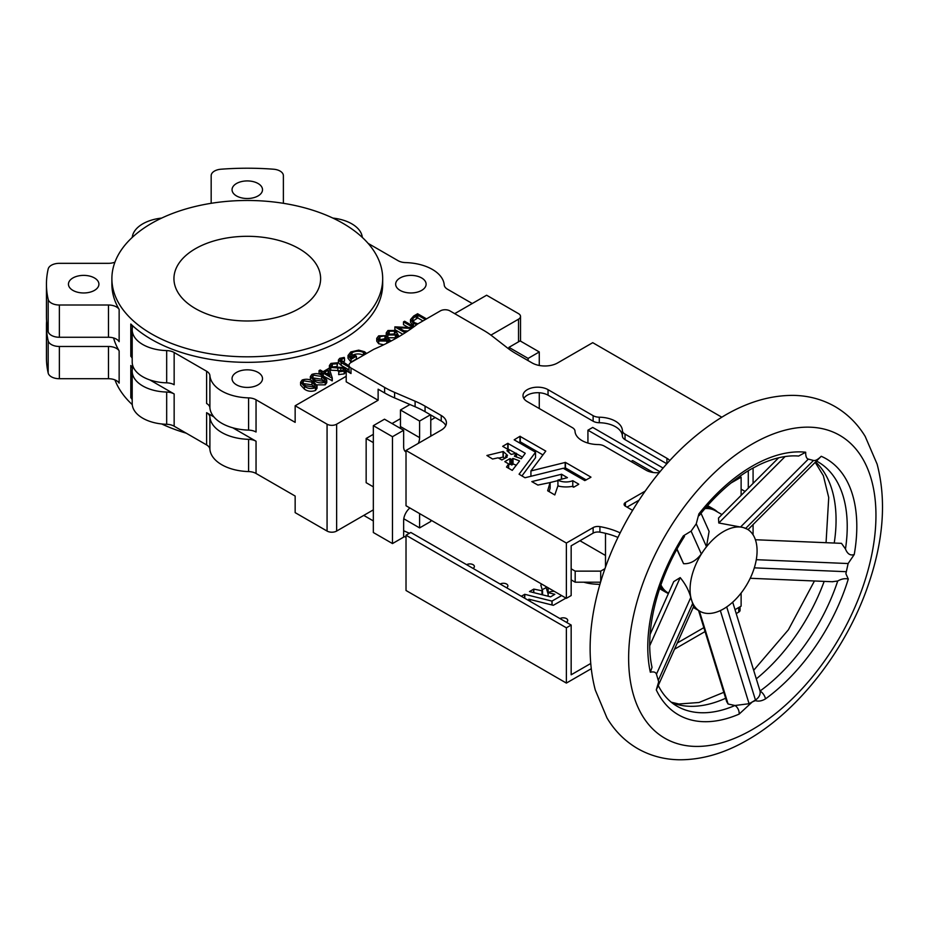 <?xml version="1.0" encoding="UTF-8"?>
<svg xmlns="http://www.w3.org/2000/svg" width="929" height="929" viewBox="0 0 929 929"><rect width="100%" height="100%" fill="white"/><g stroke="black" fill="none" stroke-linecap="round" stroke-linejoin="round"><path stroke-width="1.39" d="M650.126 634.379L673.746 581.589L680.202 577.617C685.358 583.9 688.888 590.519 690.793 597.452L693.58 606.579L657.871 686.403L656.28 689.91L658.684 681.816L656.455 674.199C655.723 672.12 653.691 671.47 650.346 672.236L652.03 667.359C644.099 632.394 656.861 579.568 684.487 536.428L683.349 535.894L691.095 531.133L696.251 523.817L698.887 513.888L699.223 515.56C715.284 495.354 732.516 479.91 750.887 469.215L758.923 464.953C773.427 458.043 786.666 455.082 798.65 456.046L805.687 452.226C805.606 456.29 806.488 458.589 808.323 459.112L813.49 460.459C815.36 460.912 817.938 459.518 821.236 456.29L748.008 529.635M840.431 543.302L841.5 543.349L845.471 548.993C847.469 554.021 850.395 555.856 854.239 554.52L848.119 563.543L845.889 573.727L848.293 579.046C844.972 578.221 841.442 578.883 837.714 581.02L832.221 581.717M701.012 513.319L709.094 531.376L706.481 546.67L703.868 550.282A47.391 27.359 120 0 0 691.699 600.564L691.699 600.564A47.391 27.359 120 0 0 699.874 611.247A47.391 27.359 120 0 0 723.575 608.901A47.391 27.359 120 0 0 755.44 563.764L755.44 563.764A47.391 27.359 120 0 0 747.264 529.17A47.391 27.359 120 0 0 743.27 527.533L718.779 522.981L718.5 518.034L778.653 457.788M747.264 529.17L743.27 527.533A47.391 27.359 120 0 0 723.575 531.516A47.391 27.359 120 0 0 703.868 550.282L701.314 553.986C696.076 560.826 690.166 564.066 683.57 563.694L676.881 549.341M660.891 584.887A47.391 27.359 120 0 0 667.963 592.83L668.555 593.166M660.252 586.733A47.948 27.684 120 0 0 666.081 592.388A47.948 27.684 120 0 0 668.415 593.492M659.648 588.533A47.948 27.684 120 0 0 661.297 589.625L666.081 592.388M466.648 564.704A4.517 2.601 180 0 1 473.07 564.681A4.517 2.601 180 0 1 474.394 566.516A4.517 2.601 180 0 1 473.035 568.385M500.162 584.051A4.517 2.601 180 0 1 506.572 584.027A4.517 2.601 180 0 1 507.896 585.862A4.517 2.601 180 0 1 506.537 587.732M559.99 618.598A4.517 2.601 180 0 1 566.411 618.575A4.517 2.601 180 0 1 567.735 620.409A4.517 2.601 180 0 1 566.376 622.279M599.855 584.538A11.287 6.515 180 0 0 596.987 584.236A32.724 18.894 180 0 1 583.818 582.193M548.133 596.232L548.133 592.644L554.834 594.305L550.595 596.848L529.484 591.564L533.815 589.102L542.524 590.89L540.806 585.049L542.037 584.271M406.019 452.017A11.287 6.515 -60 0 1 405.985 452.005A11.287 6.515 -60 0 1 403.65 446.837L403.65 430.255L392.479 436.711L392.479 543.57L403.65 537.125L403.65 520.542A11.287 6.515 -60 0 1 409.863 507.966M507.164 457.068L501.834 459.96L498.13 457.823L492.579 459.019L486.901 455.489L503.286 451.517L503.286 457.045L504.83 458.415M519.45 460.865L513.029 458.438L511.647 459.472L509.882 458.636L504.807 461.632L508.639 463.943L506.502 467.055L512.262 470.376L519.45 461.132M514.422 456.174L516.408 453.294L511.159 454.397L506.955 450.693L508.755 449.891L502.682 446.326L507.768 443.342L507.768 448.87L515.839 453.352M659.265 472.594A14.667 8.466 0 0 1 646.178 470.26L604.291 446.083A9.023 5.214 0 0 0 598.125 444.561A23.689 13.68 0 0 1 575.016 431.219A9.023 5.214 0 0 0 572.38 427.654L527.3 401.63A14.667 8.466 0 0 1 523.004 395.649A14.667 8.466 0 0 1 532.062 387.823A14.667 8.466 0 0 1 548.04 389.657L593.12 415.681A9.023 5.214 0 0 0 599.286 417.202A23.689 13.68 0 0 1 615.462 421.209A23.689 13.68 0 0 1 622.395 430.545L622.395 436.073A23.689 13.68 0 0 0 615.462 426.736A23.689 13.68 0 0 0 599.286 422.73A9.023 5.214 0 0 1 593.12 421.209L548.04 395.185A14.667 8.466 0 0 0 523.805 398.413M133.904 368.348A135.39 78.164 180 0 1 130.803 365.48A11.287 6.515 180 0 1 132.382 368.801A11.287 6.515 180 0 1 132.336 369.382A36.103 20.844 0 0 0 132.197 371.228L132.197 403.476A36.103 20.844 0 0 0 142.764 418.213A36.103 20.844 0 0 0 166.674 424.298A11.287 6.515 180 0 1 174.153 426.202L206.61 444.933A11.287 6.515 180 0 1 209.896 449.241A40.621 23.446 0 0 0 221.752 464.732A40.621 23.446 0 0 0 248.589 471.572A11.287 6.515 180 0 1 256.044 473.476L295.155 496.051L295.155 512.634L327.066 531.063A6.77 3.913 0 0 0 336.635 531.063L373.33 509.87M213.902 416.912L206.61 412.685A11.287 6.515 180 0 1 209.896 416.993A40.621 23.446 0 0 0 221.752 432.484A40.621 23.446 0 0 0 248.589 439.336A11.287 6.515 180 0 1 256.044 441.229L232.784 427.804M132.197 371.228A36.103 20.844 0 0 0 142.764 385.965A36.103 20.844 0 0 0 166.674 392.05A11.287 6.515 180 0 1 174.153 393.954L151.543 380.902A135.39 78.164 180 0 1 149.964 379.973M46.613 321.028A200.827 115.951 0 0 0 46.45 325.626L46.45 357.874A200.827 115.951 0 0 0 48.18 373.052A11.287 6.515 0 0 0 51.385 376.814A11.287 6.515 0 0 0 59.363 378.718L108.472 378.718A11.287 6.515 180 0 1 119.144 383.131L119.144 350.883A135.39 78.164 180 0 1 113.582 337.97M46.45 325.626A200.827 115.951 0 0 0 48.18 340.815A11.287 6.515 0 0 0 51.385 344.566A11.287 6.515 0 0 0 59.363 346.471L108.472 346.471A11.287 6.515 180 0 1 119.144 350.883M421.65 277.957A15.236 8.791 0 0 0 405.056 276.052A15.236 8.791 0 0 0 395.649 284.169A15.236 8.791 0 0 0 400.109 290.394A15.236 8.791 0 0 0 416.703 292.298A15.236 8.791 0 0 0 426.109 284.169A15.236 8.791 0 0 0 421.65 277.957M258.053 372.413A15.236 8.791 0 0 0 241.447 370.497A15.236 8.791 0 0 0 232.053 378.626A15.236 8.791 0 0 0 236.512 384.838A15.236 8.791 0 0 0 253.106 386.754A15.236 8.791 0 0 0 262.512 378.626A15.236 8.791 0 0 0 258.053 372.413M94.456 277.957A15.236 8.791 0 0 0 77.85 276.052A15.236 8.791 0 0 0 68.456 284.169A15.236 8.791 0 0 0 72.915 290.394A15.236 8.791 0 0 0 89.509 292.298A15.236 8.791 0 0 0 98.915 284.169A15.236 8.791 0 0 0 94.456 277.957M258.053 183.501A15.236 8.791 0 0 0 241.447 181.596A15.236 8.791 0 0 0 232.053 189.725A15.236 8.791 0 0 0 236.512 195.938A15.236 8.791 0 0 0 253.106 197.842A15.236 8.791 0 0 0 262.512 189.725A15.236 8.791 0 0 0 258.053 183.501M299.138 248.705A73.333 42.339 0 0 0 219.221 239.531A73.333 42.339 0 0 0 173.944 278.642A73.333 42.339 0 0 0 195.427 308.591A73.333 42.339 0 0 0 275.344 317.764A73.333 42.339 0 0 0 320.621 278.642A73.333 42.339 0 0 0 299.138 248.705M151.543 333.917A135.39 78.164 0 0 0 299.092 350.86A135.39 78.164 0 0 0 382.678 278.642A135.39 78.164 0 0 0 343.022 223.378A135.39 78.164 0 0 0 195.473 206.424A135.39 78.164 0 0 0 111.886 278.642A135.39 78.164 0 0 0 151.543 333.917M346.203 376.291L295.155 405.776L295.155 422.358L256.044 399.784A11.287 6.515 180 0 0 248.589 397.879A40.621 23.446 0 0 1 209.896 375.537A11.287 6.515 180 0 0 206.61 371.24L174.153 352.497A11.287 6.515 180 0 0 166.674 350.593A36.103 20.844 0 0 1 132.197 329.772A36.103 20.844 0 0 1 132.336 327.925A11.287 6.515 180 0 0 132.382 327.345A11.287 6.515 180 0 0 130.803 324.024A135.39 78.164 0 0 0 151.543 339.445A135.39 78.164 0 0 0 299.092 356.388A135.39 78.164 0 0 0 382.678 284.169L382.678 278.642M161.692 423.961A135.39 78.164 0 0 0 186.23 433.169M283.38 175.686L283.38 203.312L283.38 175.686A11.287 6.515 0 0 0 280.082 171.075A11.287 6.515 0 0 0 273.579 169.217A200.827 115.951 0 0 0 220.986 169.217A11.287 6.515 0 0 0 211.173 175.686L211.173 203.312L211.173 175.686M362.31 237.418A36.103 20.844 0 0 0 351.789 223.831A36.103 20.844 0 0 0 332.872 218.083M472.257 303.516L447.523 289.233A11.287 6.515 180 0 1 444.225 284.924A40.621 23.446 0 0 0 432.368 269.433A40.621 23.446 0 0 0 405.532 262.593A11.287 6.515 180 0 1 398.076 260.689L368.128 243.398M116.45 339.166A11.287 6.515 180 0 1 119.144 341.675L119.144 309.427A11.287 6.515 180 0 0 116.45 306.93A11.287 6.515 180 0 0 108.472 305.014L108.472 337.262A11.287 6.515 180 0 1 116.45 339.166M749.146 704.228A6.77 3.449 -125.3 0 0 749.076 703.717L752.293 701.941L739.147 714.099A6.77 4.366 -113.3 0 0 734.955 705.506L728.081 703.996L726.652 701.523L698.55 610.481M848.293 579.046A147.804 85.329 -60 0 1 765.438 698.922C761.734 701.058 758.401 701.616 755.428 700.605L752.293 701.941L755.463 700.036L726.71 606.916M426.504 318.879L417.609 313.747L413.684 316.011L410.502 319.599L410.502 322.363L414.264 326.532M403.952 330.794L407.901 330.991M412.778 327.612L394.871 326.869L394.871 329.632L402.861 334.243M414.044 326.683L404.614 321.248L403.476 321.898L403.476 324.662L408.179 327.38M399.04 336.565L395.649 330.503L387.95 330.492L386.243 332.826L386.243 335.59L387.881 337.773L395.382 337.773L396.578 336.948L396.892 337.819M391.109 341.024L387.892 338.214L385.756 340.2L379.903 340.351L378.556 338.516L379.903 336.635L386.104 335.683L378.672 335.845L376.744 338.353L376.744 341.117L378.718 343.742L383.723 344.775M379.241 339.875L386.104 338.446L386.104 335.683M350.117 357.131L352.021 355.493C355.726 353.566 359.535 353.461 363.436 355.157L363.553 355.226M366.583 353.473L364.528 351.708L358.71 350.14L350.825 351.928L348.027 355.493L348.027 358.257L351.046 362.066L356.399 358.966L356.399 356.202L355.099 355.459L350.883 357.897L349.664 355.795L352.021 352.73L352.021 355.493M315.465 390.47L317.021 388.322L317.021 385.558L313.038 381.424C309.821 379.137 306.187 378.672 302.157 380.019L300.578 382.249L304.433 386.383L304.433 389.146C307.731 391.423 311.412 391.864 315.465 390.47L315.465 387.707L317.021 385.558M300.578 382.249L300.578 385.012L304.433 389.146M316.882 384.85L325.208 384.85L326.764 382.69L326.764 379.926L322.781 375.792C319.564 373.504 315.93 373.04 311.9 374.399L310.321 376.617L314.176 380.762L314.176 382.109M310.321 376.617L310.46 380.124M323.071 375.966L332.28 380.774L332.28 378.01L329.121 368.209L323.118 371.67L320.191 369.986L319.053 370.636L319.053 373.4L320.517 374.248M332.187 366.955L337.146 366.525L337.575 362.774L330.956 363.402L329.412 365.538L330.759 367.466L330.759 370.23L342.104 370.683M330.759 367.466L343.265 368.314L343.022 370.311L338.922 370.799L338.667 374.608L344.183 373.899L345.576 372.053L345.576 369.289L344.357 367.629L331.92 366.816L331.096 365.666L332.257 364.145L332.257 366.909M329.412 365.538L329.412 368.302L330.759 370.23M349.014 365.817L340.269 360.08L340.943 359.128L344.531 358.373L344.229 357.421L339.712 358.339L338.423 359.999L338.423 362.763L341.187 365.376L348.375 369.521M340.943 361.892L344.531 361.137L344.531 358.373M130.803 365.48L130.803 397.717A11.287 6.515 180 0 1 132.197 399.865M373.33 434.331L366.154 438.476L366.154 482.697L373.33 486.842M400.457 418.665L392.015 423.543M490.918 335.125L518.533 319.181A6.77 3.913 0 0 0 520.519 316.417A6.77 3.913 0 0 0 518.533 313.654L486.622 295.225L454.711 313.654M350.999 368L384.618 387.416L384.618 392.944L378.126 389.193L378.126 400.248L346.203 381.819L346.203 370.764L350.999 373.528A6.77 3.913 0 0 1 349.014 370.764L349.014 365.236A6.77 3.913 0 0 0 350.999 368L350.999 373.528M295.155 405.776L327.066 424.193A6.77 3.913 0 0 0 336.635 424.193L378.126 400.248M547.843 587.627L548.098 588.463A14.492 8.373 180 0 1 548.946 588.266M548.133 592.644A8.338 4.819 180 0 1 554.253 591.32M521.297 596.255L524.792 594.316L551.942 601.098L561.627 595.582M571.161 594.363L571.161 595.106M565.97 598.09L553.312 605.313L528.845 599.193L530.714 601.69M409.422 533.258L403.65 530.773M423.159 539.586A90.264 52.117 180 0 1 425.064 540.666L441.24 550.003A18.057 10.428 180 0 1 441.972 550.456M591.216 668.741L566.376 683.082L566.376 627.807L571.161 625.043L571.161 674.791L590.693 663.503M503.286 457.045L498.629 458.113M513.029 458.438L513.029 463.966L516.408 465.232M513.029 463.966L512.007 464.964L510.195 464.163L508.639 464.883M590.902 477.274L584.805 480.607L563.253 468.274L525.013 477.75L519.079 474.208L535.545 452.226L514.167 439.823L519.95 436.305L545.776 451.099L530.923 470.933L565.447 462.398L565.447 467.926L586.269 479.945M565.447 467.926L563.508 468.321M520.263 436.305L520.263 441.832L542.931 454.92M520.263 441.832L518.8 442.506M521.912 475.962L535.522 457.695M574.087 486.982L572.775 486.227A11.671 6.735 0 0 1 572.125 486.482M578.709 484.311L573.692 487.202L572.009 486.413A20.287 11.717 0 0 1 557.876 485.96L554.787 494.936L547.669 490.767L550.073 482.569L537.879 485.066L531.818 481.617L561.615 474.254L567.433 477.669L557.923 480.107L557.923 485.635A11.671 6.735 0 0 0 559.328 486.285M557.923 480.607L550.049 482.557M550.131 488.189L550.131 482.662L550.131 488.201L549.085 491.638M516.478 453.724L522.412 457.149M622.395 436.073A9.023 5.214 0 0 0 625.031 439.638L666.836 463.768M638.943 500.232L627.017 507.118M617.936 537.415A59.793 34.524 0 0 0 599.913 532.154A6.77 3.913 0 0 0 593.132 533.13L571.161 545.811L571.161 595.559L566.376 598.322L406.019 505.748L406.019 450.472L441.147 430.185A18.057 10.428 0 0 0 446.431 422.811A18.057 10.428 0 0 0 441.24 415.507L425.064 406.159A90.264 52.117 0 0 0 415.1 401.2L394.593 392.386L394.593 397.914L415.1 406.728A90.264 52.117 0 0 1 425.064 411.686L441.24 421.023A18.057 10.428 0 0 1 445.792 425.575M384.618 392.944A90.264 52.117 0 0 0 394.593 397.914M738.729 477.088L738.729 477.622A4.517 2.601 0 0 0 739.902 476.461A4.517 2.601 0 0 0 740.007 476.182M539.273 365.48L539.273 351.952L528.113 358.408L528.113 360.626M430.882 436.119A9.023 5.214 -60 0 1 430.777 434.865L430.777 414.984M430.441 414.787L419.606 421.046L419.606 437.629A11.287 6.515 -60 0 1 418.329 443.354M419.606 513.586L419.606 527.904L430.777 521.459L430.777 520.043M539.273 408.551L539.273 392.758M366.154 438.476L373.33 442.622M349.014 369.15L346.203 370.764M206.61 371.24L206.61 403.476A11.287 6.515 180 0 1 209.896 407.785A40.621 23.446 0 0 0 248.589 430.115A11.287 6.515 180 0 1 256.044 432.02L256.044 399.784M132.197 329.772L132.197 362.02A36.103 20.844 0 0 0 166.674 382.841A11.287 6.515 180 0 1 174.153 384.745L174.153 352.497M130.803 324.024L130.803 356.272A11.287 6.515 180 0 1 132.197 358.408M114.941 262.152A11.287 6.515 180 0 1 108.472 263.325L59.363 263.325A11.287 6.515 0 0 0 48.18 268.992A200.827 115.951 0 0 0 46.45 284.169L46.45 316.417A200.827 115.951 0 0 0 48.18 331.595A11.287 6.515 0 0 0 59.363 337.262L108.472 337.262M111.886 278.642L111.886 284.169A135.39 78.164 0 0 0 119.144 309.427M46.45 284.169A200.827 115.951 0 0 0 48.18 299.359A11.287 6.515 0 0 0 59.363 305.014L108.472 305.014M161.692 218.083A36.103 20.844 0 0 0 132.255 237.418M114.941 379.891A135.39 78.164 0 0 0 132.255 404.626M349.014 365.236A6.77 3.913 0 0 1 350.999 362.473L373.853 349.281A212.114 122.465 0 0 0 417.493 324.082L440.346 310.89A6.77 3.913 0 0 1 449.926 310.89L483.544 330.306A90.264 52.117 0 0 1 492.161 336.054L507.385 347.887A90.264 52.117 0 0 0 516.001 353.635L532.201 362.984A18.057 10.428 0 0 0 557.632 362.937L592.725 342.673L721.775 417.179M373.33 520.925L363.762 515.398M622.395 430.545A9.023 5.214 0 0 0 625.031 434.11L666.917 458.287L666.917 463.676M669.728 460.563A14.667 8.466 0 0 0 666.917 458.287M514.411 456.232L521.25 458.705L525.175 453.422M516.454 453.433L516.454 457.068L516.478 453.387M525.175 453.213L507.768 443.342M557.923 480.107A11.671 6.735 0 0 0 572.775 480.699L572.775 486.227M578.709 484.125L572.775 480.699M530.923 470.933L530.923 476.356M565.169 462.375L565.169 467.902M503.309 451.54L507.513 455.396M507.164 456.882L505.643 455.965L507.513 455.256M384.618 387.416A90.264 52.117 0 0 0 394.593 392.386M620.166 532.886A59.793 34.524 0 0 0 599.913 526.627A6.77 3.913 0 0 0 593.132 527.602L566.376 543.047L566.376 598.322M566.376 543.047L406.019 450.472M645.132 491.139L625.426 502.508A4.517 2.601 0 0 0 624.102 504.354A4.517 2.601 0 0 0 625.426 506.2L632.591 510.335M738.729 477.622L735.396 479.55M748.286 488.201L748.286 470.748M753.082 467.972L753.082 483.405M565.447 462.398L590.902 477.088M539.273 351.952L520.135 340.897L508.964 347.353L528.113 358.408M508.964 347.353L508.964 349.072M403.79 518.777L419.606 527.904M403.65 430.255L384.501 419.2L373.33 425.656L373.33 532.514L392.479 543.57M373.33 425.656L392.479 436.711M409.956 404.51L400.457 409.991L400.457 426.574A11.287 6.515 -60 0 1 400.329 428.339M400.457 409.991L419.606 421.046M435.225 417.551L430.777 420.129M600.703 581.635L600.703 571.138L604.93 568.699M571.161 579.87L575.179 582.193L575.179 571.138L600.703 571.138M575.179 582.193L600.54 582.193M571.161 568.815L575.179 571.138M579.963 540.736L605.499 555.472M542.222 589.694L546.159 587.627L548.098 593.991A14.492 8.373 180 0 1 548.133 593.979L548.098 588.463M528.845 600.61L528.845 599.193M663.085 468.053L592.725 427.433L587.929 430.197L587.929 443.063M753.082 534.849L753.082 524.548M740.076 606.742L740.076 610.272A4.517 2.601 180 0 1 738.752 612.106L738.752 607.508M674.512 649.208L705.053 631.569M736.232 613.57L738.752 612.106M566.376 683.082L406.019 590.496L406.019 535.22L566.376 627.807M571.161 625.043L410.804 532.456L406.019 535.22M406.019 537.322L403.65 536.3M587.929 430.197L659.95 471.769M745.07 491.429L741.121 489.153M741.121 495.378L741.121 477.169L730.96 483.034M741.121 477.169L739.902 476.461M717.42 511.949A47.948 27.684 120 0 0 714.041 509.336L709.245 506.572A47.948 27.684 120 0 0 707.468 505.69M741.121 593.039L741.121 606.138L735.025 609.656M703.845 627.656L677.287 642.996M605.499 533.327L605.499 567.108M410.502 319.599L413.393 323.304L413.393 326.067M413.393 323.304L416.761 324.651M425.366 319.541L417.771 315.152L416.32 315.988L413.022 318.264L412.325 319.866L414.531 322.653L417.911 323.849M413.022 318.264L412.836 321.26M417.771 315.152L417.771 317.915L413.022 321.028M422.974 320.923L417.771 317.915M403.476 321.898L413.045 327.414M394.871 326.869L405.149 332.803M406.217 332.106L398.704 327.774L411.64 328.425M386.243 332.826L387.881 335.009L387.881 337.773M387.881 335.009L395.382 335.009L395.382 337.773M395.382 335.009L396.578 334.185L396.578 336.948M396.578 334.185L397.717 337.343M394.581 333.964L388.845 334.254M394.465 331.13L389.193 331.27L387.974 332.954L388.937 334.312L394.326 334.126L395.51 332.57L394.465 331.13L394.465 333.894M389.193 331.27L389.193 334.034M376.744 338.353L378.718 340.978L378.718 343.742M378.718 340.978L386.847 341.071L386.847 343.231M386.847 341.071L388.09 340.06L388.09 342.592M388.09 340.06L389.913 341.651M379.903 336.635L379.903 339.399M384.966 336.333L384.966 339.097M352.021 352.73C355.726 350.802 359.535 350.697 363.436 352.393L363.436 355.157M363.436 352.393L365.271 354.228M348.027 355.493L351.046 359.302L351.046 362.066M351.046 359.302L356.399 356.202M304.433 386.383C307.731 388.659 311.412 389.1 315.465 387.707M303.411 380.797L302.32 382.353L305.583 385.732L314.13 386.987L315.233 385.407L311.912 382.074L303.411 380.797L303.04 383.816M314.525 386.708L311.912 384.838L303.411 383.561M314.176 380.762C317.474 383.027 321.155 383.468 325.208 382.086L325.208 384.85M325.208 382.086L326.764 379.926M313.154 375.165L312.063 376.733L315.326 380.112L323.873 381.354L324.976 379.775L321.655 376.454L313.154 375.165L312.783 378.184M324.267 381.087L321.655 379.218L313.154 377.929M319.053 370.636L321.98 372.332L320.517 373.168L321.817 373.922L323.28 373.075L332.048 378.138L332.048 380.902M323.28 373.075L323.28 375.839M320.517 373.168L320.517 374.631M321.817 373.922L321.817 375.258M328.192 370.241L324.418 372.424L329.911 375.595L328.192 370.241L328.192 373.005L326.811 373.806M328.82 374.968L328.192 373.005M332.257 364.145L337.146 363.762L337.146 366.525M337.146 363.762L337.575 362.774M337.831 368.105L337.831 370.868M340.804 367.849L340.804 370.613M343.893 369.173L343.265 368.314L343.265 370.148M338.667 371.844L344.183 371.135L344.183 373.899M344.183 371.135L345.576 369.289M338.423 359.999L341.187 362.612L349.014 367.129M340.943 359.128L340.943 361.067M341.953 358.757L341.953 361.52M714.041 509.336A47.948 27.684 120 0 0 706.214 507.118M721.961 514.561L715.353 510.753A47.391 27.359 120 0 0 704.948 508.593M732.702 602.166L760.05 691.025C760.619 694.52 759.086 697.516 755.463 700.036A6.77 4.32 -114.1 0 1 755.428 700.605M728.081 703.996L699.351 610.945M720.335 610.585L749.076 703.717L734.955 705.506A141.034 81.427 120 0 1 676.986 706.168C669.17 701.674 662.888 694.741 658.15 685.347M765.438 698.922A6.77 3.391 -125.9 0 0 760.05 691.025A141.034 81.427 120 0 0 837.714 581.02M841.5 543.349L755.393 539.737L840.966 543.314M785.098 456.557L718.779 522.981M677.032 549.074L683.57 563.694M649.766 645.643L680.202 577.617M653.319 472.536L632.626 460.587L631.012 461.516M752.293 444.004A174.884 100.971 120 0 0 628.631 658.185A174.884 100.971 120 0 0 752.293 729.579A174.884 100.971 120 0 0 875.954 515.398A174.884 100.971 120 0 0 752.293 444.004M209.896 449.241L209.896 416.993M48.18 373.052L48.18 340.815M698.887 513.888A147.804 85.329 -60 0 1 752.293 466.114A147.804 85.329 -60 0 1 805.687 452.226M725.642 698.248A141.034 81.427 -60 0 1 671.772 702.626M824.174 581.391A141.034 81.427 -60 0 1 756.369 678.82M815.592 461.934A141.034 81.427 -60 0 1 834.23 543.035M739.147 714.099A147.804 85.329 -60 0 1 656.28 689.91M650.346 672.236A147.804 85.329 -60 0 1 683.349 535.894M845.471 548.993A141.034 81.427 120 0 0 818.019 461.887A141.034 81.427 120 0 0 816.486 461.039M821.236 456.29A147.804 85.329 -60 0 1 854.239 554.52M336.635 424.193L336.635 531.063M518.533 319.181L518.533 341.826M48.18 299.359L48.18 331.595M59.363 305.014L59.363 337.262M166.674 350.593L166.674 382.841M209.896 375.537L209.896 407.785M248.589 397.879L248.589 430.115M327.066 424.193L327.066 531.063M174.153 426.202L174.153 393.954M206.61 444.933L206.61 412.685M256.044 473.476L256.044 441.229M59.363 378.718L59.363 346.471M108.472 378.718L108.472 346.471M166.674 424.298L166.674 392.05M248.589 471.572L248.589 439.336M599.286 417.202L599.286 422.73M625.031 434.11L625.031 439.638M548.04 389.657L548.04 395.185M593.12 415.681L593.12 421.209M508.686 450.101L508.686 452.226M508.755 450.077L508.755 452.284M508.07 443.342L508.07 448.87M561.371 474.231L561.371 479.248M561.615 474.254L561.615 479.19M535.522 452.272L535.522 457.8M519.95 436.305L519.95 441.832M509.882 458.636L509.882 464.163M510.195 458.636L510.195 464.163M511.647 459.472L511.647 464.999M512.007 459.437L512.007 464.964M512.703 458.496L512.703 464.024M508.627 464.001L508.627 468.286L508.639 463.943M503.042 451.494L503.042 457.022M505.713 456.046L505.713 457.904M415.1 401.2L415.1 406.728M425.064 406.159L425.064 411.686M441.24 415.507L441.24 421.023M593.132 527.602L593.132 533.13M599.913 526.627L599.913 532.154M625.426 502.508L625.426 506.2M400.457 426.574L419.606 437.629M430.777 434.865L431.904 435.515M546.159 587.627L546.159 586.652M545.892 587.581L545.892 586.501M542.571 594.862L542.571 590.844L542.571 594.862M542.524 594.85L542.524 590.89M542.153 594.757L542.153 591.099M541.979 594.711L541.979 591.123M533.815 592.69L533.815 589.102M533.641 592.656L533.641 589.125M552.105 605.011L552.105 601.075M551.942 604.965L551.942 601.098M524.792 598.276L524.792 594.316M524.618 598.171L524.618 594.328M416.32 315.988L416.32 318.752M311.912 382.074L311.912 384.838M321.655 376.454L321.655 379.218M341.187 362.612L341.187 365.376M754.313 567.84L846.145 571.695M848.119 563.543L756.287 559.688M745.697 528.369L813.49 460.459M808.323 459.112L740.529 527.022M706.481 546.67L696.251 523.817M691.095 531.133L701.314 553.986M690.793 597.452L656.455 674.199M658.429 680.074L692.767 603.327M832.848 581.751L750.214 578.279M637.608 748.577C624.962 741.168 614.754 730.96 606.985 717.943L595.28 690.015C587.976 662.075 588.429 630.988 596.627 596.755C603.258 569.314 614.046 542.548 628.991 516.443C655.108 471.607 687.135 437.873 725.05 415.251C747.996 401.897 770.791 395.266 793.436 395.382C808.509 395.638 822.386 399.377 835.055 406.588C847.434 413.835 857.49 423.787 865.201 436.433L877.104 464.094C886.487 499.907 883.63 539.946 868.522 584.202C846.714 648.639 799.103 710.627 747.613 739.914C724.748 753.222 702.034 759.841 679.447 759.783C664.293 759.55 650.346 755.823 637.608 748.577M699.874 611.247L693.208 607.403M723.807 692.326L699.049 702.487L678.855 703.996L671.295 702.231M753.721 670.25L788.384 629.792L814.443 580.985M826.055 542.687L828.726 497.526L823.361 475.706L815.209 462.317M815.894 460.738L818.019 461.887M520.519 316.417L520.519 341.129M508.825 449.984L508.825 452.342M535.545 452.226L535.545 457.753M505.643 455.965L505.643 457.939"/></g></svg>
